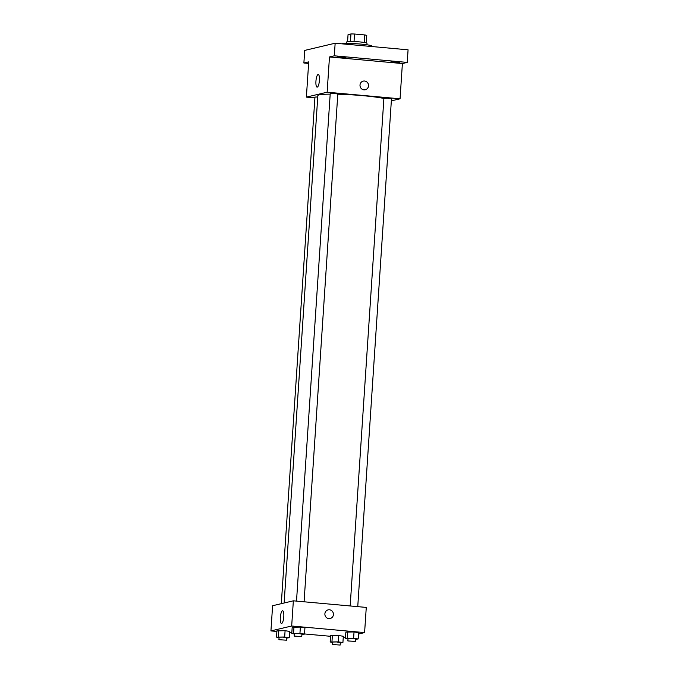 <?xml version="1.0" encoding="UTF-8"?>
<svg xmlns="http://www.w3.org/2000/svg" width="679" height="679" viewBox="0 0 679 679"><rect width="100%" height="100%" fill="white"/><g stroke="black" fill="none" stroke-linecap="round" stroke-linejoin="round"><path stroke-width="1.02" d="M347.58 41.614L348.047 34.637L350.958 33.95A9.803 0.84 -176.2 0 1 354.531 34.018L364.759 34.943A9.803 0.84 -176.2 0 1 366.753 35.376L366.261 42.853M346.689 43.439L346.791 41.894A10.134 0.866 3.8 0 1 356.95 41.699A10.134 0.866 3.8 0 1 367.008 43.235L366.906 44.78M350.457 41.47L350.958 33.95M364.267 42.454L364.759 34.943M354.031 41.538L354.531 34.018M371.863 46.537L371.897 46.087A15.193 1.299 -176.2 0 0 358.351 43.889A15.193 1.299 -176.2 0 0 341.893 43.829M308.614 63.436L303.878 63.003L304.718 50.416L335.154 43.218L408.071 49.813L407.239 62.409L402.392 63.546L400.058 98.803L391.342 100.857M303.878 63.003L308.724 61.865L306.382 97.114L327.134 92.208L329.476 56.96L334.314 55.814L335.154 43.218M315.939 81.225A6.349 1.698 95.2 0 1 318.247 74.486A6.349 1.698 95.2 0 1 319.368 80.962A6.349 1.698 95.2 0 1 317.101 87.141A6.349 1.698 95.2 0 1 315.939 81.225M334.314 55.814L407.239 62.409M345.951 57.596L337.268 56.917L342.318 56.875L345.951 57.596M399.617 62.451L390.943 61.772L395.984 61.73L399.617 62.451M329.476 56.96L402.392 63.546M383.89 98.463A35.461 3.039 -176.2 0 0 337.794 94.203M330.181 94.126A35.461 3.039 -176.2 0 0 317.84 95.603L284.136 603.003M327.134 92.208L400.058 98.803M314.903 97.886L306.382 97.114M304.082 601.798L337.811 93.974L334.043 93.396L330.232 93.473L296.511 601.11M357.748 606.644L391.477 98.828L387.709 98.251L383.898 98.328L350.177 605.965M281.31 603.673L314.954 97.08L317.747 96.953M363.24 81.115A4.43 4.252 -103.3 0 1 368.51 85.13A4.43 4.252 -103.3 0 1 360.125 86.411A4.43 4.252 -103.3 0 1 364.555 81.022A4.43 4.252 -103.3 0 1 365.285 89.747M276.888 631.453L270.929 630.91L272.602 605.727L293.353 600.822L366.27 607.416L364.598 632.599L358.512 634.033M345.535 637.106L343.251 637.445M294.33 633.931L291.775 633.532L292.199 627.243L300.364 627.099L304.93 627.803L300.364 627.099L299.94 633.388L304.515 634.101L301.909 634.492M332.727 642.393L330.172 641.995L330.597 635.705L338.762 635.561L343.328 636.265L338.762 635.561L338.337 641.859L342.912 642.563L340.306 642.954M270.929 630.91L291.681 626.004L364.598 632.599M330.554 636.299L304.523 633.948M291.826 632.803L289.577 632.599M348.004 638.786L345.45 638.387L345.866 632.09L354.031 631.954L358.605 632.658L354.031 631.954L353.615 638.243L358.181 638.947L355.575 639.338M279.061 637.539L276.506 637.148L276.922 630.85L285.087 630.706L289.661 631.419L285.087 630.706L284.671 637.004L289.237 637.708L286.64 638.099M291.681 626.004L293.353 600.822M280.317 617.534A6.349 1.698 95.2 0 1 282.625 610.803A6.349 1.698 95.2 0 1 283.746 617.279A6.349 1.698 95.2 0 1 281.479 623.449A6.349 1.698 95.2 0 1 280.317 617.534M328.118 609.878A4.43 4.252 -103.3 0 1 333.389 613.892A4.43 4.252 -103.3 0 1 325.003 615.174A4.43 4.252 -103.3 0 1 329.434 609.784A4.43 4.252 -103.3 0 1 330.164 618.51M276.506 637.148L284.671 637.004M286.496 640.195L286.665 637.683L282.897 637.106L279.086 637.174L278.916 639.694L286.496 640.195L278.916 639.694M289.237 637.708L289.661 631.419M276.922 630.85L285.087 630.706M278.305 636.724L278.721 630.426M291.775 633.532L299.94 633.388M301.773 636.588L301.934 634.067L298.166 633.49L294.355 633.566L294.185 636.087L301.773 636.588L294.185 636.087M304.515 634.101L304.93 627.803M292.199 627.243L300.364 627.099M293.574 633.108L293.99 626.819M330.172 641.995L338.337 641.859M340.171 645.05L340.332 642.529L336.563 641.952L332.752 642.028L332.583 644.549L340.171 645.05L332.583 644.549M342.912 642.563L343.328 636.265M330.597 635.705L338.762 635.561M331.972 641.57L332.387 635.281M345.45 638.387L353.615 638.243M355.44 641.443L355.609 638.922L351.841 638.345L348.03 638.421L347.86 640.934L355.44 641.443L347.86 640.934M358.181 638.947L358.605 632.658M345.866 632.09L354.031 631.954M347.249 637.963L347.665 631.665"/></g></svg>
